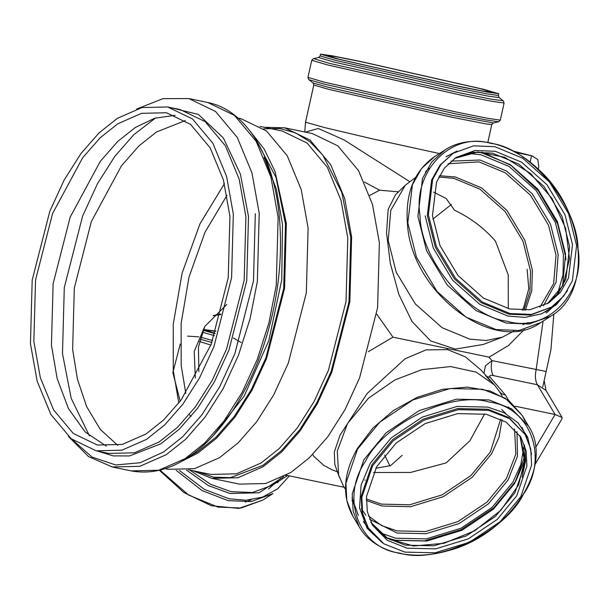 <?xml version="1.0" encoding="UTF-8"?>
<svg xmlns="http://www.w3.org/2000/svg" width="609" height="609" viewBox="0 0 609 609"><rect width="100%" height="100%" fill="white"/><g stroke="black" fill="none" stroke-linecap="round" stroke-linejoin="round"><path stroke-width="0.91" d="M373.53 472.493L410.573 472.447L446.176 462.909L469.912 440.749L484.604 413.937M500.682 419.099L490.367 452.007L470.993 475.507L442.149 494.858L409.781 504.777L381.386 504.123L366.336 498.961M367.311 481.59L367.311 480.478M365.271 480.082L364.783 479.999M438.777 177.036L453.766 178.308L479.9 189.14L505.097 211.506L523.024 241.301L530.538 271.172L529.952 291.346L523.862 310.263M508.287 308.649L508.249 274.925L495.444 241.111C484.231 228.2 470.574 217.885 454.466 210.166L446.161 198.511L433.631 192.109M198.854 371.627L198.443 347.008L204.769 326.493L226.715 304.5M220.968 314.054L213.477 315.485M195.299 378.159L194.225 351.454L204.769 326.493M451.376 204.495L432.854 219.133M384.69 455.167L389.905 465.938M542.741 386.997L550.924 349.772L553.825 314.099M227.005 195.299L205.012 232.219L189.018 277.057L181.132 323.455L181.185 365.324L185.791 393.467M439.439 175.742L455.273 176.975L481.521 187.861L506.833 210.326L524.836 240.251L532.38 270.251L531.733 290.912L525.316 310.202M512.9 151.024L532.152 155.889L537.816 159.581L538.79 166.683L538.242 169.165M543.091 321.095L536.126 369.8C534.854 375.844 535.281 380.838 537.404 384.766L555.081 414.501L562.061 417.477L562.061 418.726L534.968 464.591M312.668 454.512L314.008 456.522L323.95 465.482L331.502 469.501L337.455 471.914M535.555 447.554L555.081 414.501L515.161 406.203M508.629 400.418L505.424 395.02L490.169 377.298C489.217 375.395 490.26 374.832 493.282 375.593C491.159 371.665 490.732 366.671 492.011 360.619L489.035 357.148L508.469 345.531L524.311 329.545M530.112 162.161L531.535 155.752L515.496 152.417M339.327 477.243L334.813 464.431L334.318 451.962L340.012 435.214L367.136 393.521L405.054 358.792L425.942 349.916L447.554 349.604L465.352 356.844L480.958 369.99L494.508 384.987L476.2 372.137L450.591 366.565L421.831 369.655L394.906 379.925L368.445 398.263L347.526 423.537L337.279 451.025L338.65 475.157L343.194 485.525L345.516 489.438M376.659 314.023L392.957 337.165L489.035 357.148M392.965 337.165L368.354 351.675M505.424 395.02L501.93 393.901L500.027 392.341L494.508 384.995M490.169 377.298L486.819 376.491M485.411 375.365L489.887 380.526M545.474 371.338L492.011 360.619L485.434 365.803L483.934 373.294M320.532 54.148L335.521 58.525L459.11 86.493L487.329 92.111L498.756 93.74L483.767 89.356L360.178 61.395L331.958 55.769L320.532 54.148L320.144 55.906L318.614 57.482L313.49 58.609L311.755 60.299L307.956 77.396L308.816 79.665L313.072 82.931L313.787 85.001L305.528 122.188L324.833 127.639L372.974 138.989L439.386 153.537M409.553 181.535L343.978 139.872L318.317 128.491L305.375 132.115M364.418 182.038L379.582 190.198L398.552 191.827M180.256 344.039L172.857 372.617L180.203 401.247M189.643 414.858L191.097 416.503M286.443 475.271L285.598 475.599M213.211 315.767L220.839 314.533M192.832 470.696L211.749 478.354L239.504 484.125L265.73 483.508L290.843 472.477L309.418 457.724L327.87 436.668L345.014 409.659L359.614 377.846L377.595 307.667L379.377 242.793L372.502 204.472L358.511 170.573L337.805 145.833L312.402 133.577L284.654 127.806L264.253 127.281M211.749 478.354L237.974 477.738L263.096 466.7L281.662 451.954L300.115 430.898L317.259 403.889L331.867 372.069L349.848 301.889L351.629 237.023L344.755 198.694L330.763 164.803L310.057 140.062L284.654 127.806M165.184 468.671L168.229 469.303L194.454 468.686L219.567 457.648L238.142 442.903L256.595 421.847L273.738 394.838L288.339 363.017L306.319 292.838L308.101 227.972L301.234 189.643L287.235 155.752L266.536 131.011L241.134 118.755L238.089 118.116M181.649 461.363L197.811 453.126L216.378 438.373L234.83 417.325L251.974 390.308L266.582 358.495L284.563 288.316L286.344 223.45L275.009 171.456L264.237 149.152L250.276 131.377M224.417 183.69L199.98 223.853L182.114 273.076L173.245 324.216L173.253 370.386L178.795 403.082M185.273 120.574L156.444 132.024L138.86 145.985L121.389 165.914L91.335 221.607L74.313 288.049L72.631 349.459L77.419 379.141L86.63 406.614L100.279 429.414L117.727 445.362M233.331 214.102L226.594 176.511L212.868 143.26L192.558 118.999L167.642 106.971L141.92 107.572L117.286 118.397L99.069 132.869L80.974 153.514L64.158 180.013L49.831 211.216L32.193 280.049L30.45 343.674L37.187 381.272L50.912 414.516L71.223 438.777L96.138 450.805L121.861 450.203L146.495 439.378L164.712 424.907L182.814 404.262L199.623 377.763L213.949 346.559L231.587 277.727L233.331 214.102M155.577 117.956L133.698 134.802L114.918 156.231L97.463 183.728L82.603 216.119L64.295 287.555L62.483 353.585L71.162 398.24L89.454 435.922M229.928 216.279L223.412 179.944L210.151 147.82L190.526 124.365L166.44 112.749L141.585 113.327L117.773 123.787L100.173 137.771L82.679 157.723L52.587 213.493L35.543 280.011L33.853 341.497L40.369 377.831L53.638 409.964L73.263 433.41L97.341 445.034L122.196 444.448L146.008 433.989L163.608 420.004L181.101 400.052L211.194 344.291L228.238 277.765L229.928 216.279M175.08 115.322L154.724 118.222L135.358 127.448L117.758 141.425L100.264 161.385L70.172 217.147L53.128 283.672L51.438 345.158L57.132 378.455L68.444 408.578L85.237 432.047L106.286 446.115M513.76 331.113L502.41 337.15L483.188 344.466L455.296 349.109L430.616 340.895L411.996 321.476L398.842 294.391L390.285 263.21L386.54 232.958L388.169 209.344L395.485 194.819M379.582 190.198L369.693 195.42M502.41 337.15L486.233 340.5L469.821 339.167L442.035 327.65L415.254 303.868L396.193 272.193L388.207 240.441L390.78 210.242L405.358 185.189L415.612 177.432M339.616 59.377L456.377 85.8L483.036 91.114L493.83 92.644L479.671 88.511L362.911 62.088L336.244 56.774L325.45 55.244L339.616 59.377M366.291 500.453L382.178 506.033L410.694 506.688L443.207 496.731L472.181 477.296L491.63 453.697L499.06 437.247L502.014 419.768M372.586 465.816L361.822 497.363L362.659 513.425L368.247 527.881L383.86 543.807L404.84 552.112L435.062 552.812L469.516 542.254L500.21 521.654L520.832 496.647L531.596 465.101L530.759 449.046L525.171 434.59L509.558 418.665L488.578 410.352L458.356 409.651L423.91 420.21L393.208 440.809L372.586 465.816M376.682 466.669L366.511 496.472L367.303 511.644L372.579 525.308L387.332 540.35L407.147 548.199L435.701 548.861L468.252 538.889L497.256 519.424L516.736 495.795L526.907 465.992L526.115 450.82L520.84 437.163L506.087 422.113L486.271 414.265L457.717 413.602L425.166 423.582L396.162 443.04L376.682 466.669M428.371 214.711L432.656 179.411L441.083 164.361L453.362 153.194L473.528 145.84L494.896 146.7L522.712 158.226L549.531 182.03L568.616 213.751L576.609 245.541L572.331 280.84L563.896 295.89L551.625 307.058L531.459 314.411L510.083 313.551L482.267 302.026L455.448 278.222L436.371 246.5L428.371 214.711M432.466 215.563L436.508 182.205L444.479 167.993L456.072 157.442L475.127 150.492L495.315 151.298L521.601 162.2L546.935 184.687L564.962 214.65L572.521 244.689L568.471 278.047L560.508 292.259L548.915 302.81L529.86 309.76L509.664 308.953L483.386 298.052L458.044 275.565L440.018 245.602L432.466 215.563M199.432 341.451L210.881 345.105M493.282 375.593L537.404 384.766L545.999 390.46L544.324 381.394M375.753 468.275L390.651 465.588L402.229 455.311M446.816 348.63L447.554 349.604M499.464 391.564L502.242 396.246M313.787 85.001L328.761 89.371L452.198 117.301L486.758 124.038L491.798 124.54L487.832 142.384M287.646 475.522L272.55 485.16L252.408 492.514L231.062 491.653L210.645 484.33L189.78 470.064M197.445 471.655L213.683 477.197L230.499 477.639L262.966 465.329L281.381 450.706L299.681 429.832L316.68 403.044L331.159 371.49L348.995 301.904L350.761 237.579L341.832 192.611L322.877 155.211L309.973 141.783L295.38 132.792L279.714 128.514L263.659 128.826M260.051 126.406L282.173 131.011L307.058 143.024L327.337 167.254L341.048 200.46L347.777 238.005L346.034 301.554L328.418 370.302L314.115 401.476L297.321 427.937L279.242 448.559L261.048 463.007L236.444 473.825L210.752 474.419L188.63 469.821M189.658 456.362L197.681 451.756L216.096 437.125L234.396 416.251L251.395 389.463L265.874 357.917L283.71 288.323L285.476 224.005L275.968 177.303L255.628 139.164M264.093 157.328L276.364 189.095L282.492 224.432L281.754 279.858L268.767 340.766L244.217 396.025L213.066 435.831M278.123 217.284L276.25 285.454L268.965 322.694L257.356 359.203L242.009 392.638L223.99 421.025L204.601 443.146L185.083 458.653L158.69 470.247L131.125 470.894C157.373 475.675 183.225 465.497 208.697 440.376C228.824 419.997 245.381 393.323 258.376 360.345C276.296 313.224 283.322 265.836 279.462 218.174C274.225 156.437 246.203 109.985 207.738 102.502L234.435 115.383L256.191 141.379L270.898 177.006L278.123 217.284M68.513 436.493L88.518 456.575L112.223 466.958L139.788 466.319L166.181 454.717L185.699 439.218L205.088 417.096L223.107 388.702L238.454 355.275L250.071 318.758L257.348 281.518L259.221 213.348L251.997 173.07L237.289 137.451L215.533 111.455L188.843 98.567L207.738 102.502M255.323 213.706L253.473 281.008L234.815 353.829L219.666 386.837L201.876 414.866L182.73 436.714L163.463 452.015L140.161 462.741L115.725 464.979L92.119 457.1L71.466 438.975M97.44 451.079L113.244 455.89L129.519 455.943L160.883 443.794L179.267 429.193L197.529 408.365L214.497 381.622L228.946 350.137L246.744 280.68L248.502 216.484L240.38 174.052L223.343 137.923L198.412 114.462L168.952 107.245M167.642 106.971L180.218 109.59L205.134 121.61L225.437 145.878L239.17 179.122L245.907 216.72L244.163 280.338L226.525 349.178L212.198 380.381L195.382 406.881L177.288 427.526L159.071 441.989L134.437 452.822L108.714 453.423L96.138 450.805M313.072 82.931L328.175 87.27L453.294 115.573L493.328 122.972L491.798 124.54M308.816 79.665L324.719 84.232L456.423 114.028L485.495 119.836L498.565 121.815L493.328 122.972M307.956 77.396L324.133 82.124L457.519 112.307L487.969 118.374L500.301 120.125L498.565 121.815M311.755 60.299L327.931 65.026L461.31 95.21L491.767 101.277L504.1 103.028L500.301 120.125M313.49 58.609L329.355 63.344L461.066 93.139L492.11 99.313L503.24 100.759L504.1 103.028M318.614 57.482L333.702 61.981L458.965 90.322L488.494 96.192L499.083 97.569L503.24 100.759M320.144 55.906L335.133 60.291L458.714 88.252L486.934 93.877L498.36 95.499L499.083 97.569M371.703 523.763L386.273 537.777L405.335 545.162L433.897 545.816L466.441 535.844L495.452 516.379L514.932 492.75L525.004 463.891L519.903 435.656L525.171 458.813L518.533 485.03L500.834 510.319L474.685 530.782L444.03 543.297L413.534 545.991L387.849 538.554L370.767 522.263M522.065 477.205L525.605 460.914L524.471 444.913M363.39 521.548L370.188 530.873M526.876 437.726L521.928 427.297M385.786 537.473L395.812 540.335L426.764 541.051L462.041 530.233L493.48 509.139L514.597 483.531L525.133 455.159M379.171 532.479L395.675 538.196L426.216 538.896L461.036 528.231L492.057 507.411L512.892 482.145L520.756 464.812L523.999 446.389M361.388 508.652L365.826 515.206M369.602 519.279L397.091 533.035L426.018 533.705L458.996 523.595L488.38 503.879L508.119 479.945L517.49 456.149L516.972 431.674M368.392 515.869L381.47 525.521L396.961 530.896L425.478 531.55L457.991 521.593L486.956 502.151L506.414 478.552L515.853 454.017L514.552 428.98M351.979 499.974L353.387 504.001M511.294 410.123L508.431 406.964M389.92 539.643L392.211 540.16L424.42 540.899L461.135 529.647L493.853 507.7L515.823 481.049L525.156 459.247M357.536 449.16L345.92 483.211L346.826 500.537L352.847 516.143C341.771 495.939 343.301 473.368 357.43 448.43L372.921 428.074L393.338 410.603L417.135 397.342L442.484 389.311L467.476 387.126L490.207 390.993L508.957 400.661L522.217 415.452L505.363 398.263L482.724 389.296L450.104 388.542L412.925 399.938L379.788 422.166L357.536 449.16M525.042 420.971L522.217 415.452L528.536 426.087L511.689 408.898L489.042 399.93L456.423 399.177L419.243 410.573L386.106 432.801L363.855 459.795L352.238 493.838L353.144 511.172L359.173 526.777L352.847 516.143M365.567 461.18C339.959 497.819 358.853 548.397 399.93 553.147C437.018 564.657 504.998 532.144 523.55 494.036C549.158 457.397 530.256 406.82 489.179 402.069C452.091 390.567 384.112 423.072 365.567 461.18M531.566 454.306L527.645 437.11L518.092 422.852L504.183 412.757L487.794 407.116L457.161 406.409L422.243 417.112L391.13 437.985L370.234 463.335L361.091 485.069L359.538 507.868L367.067 528.201L382.513 542.916M525.171 434.59L508.911 417.568L487.931 409.256L457.709 408.563L423.255 419.114L392.554 439.713L371.939 464.72L361.175 496.266L362.012 512.329L368.247 527.881M454.641 158.393L473.071 152.227L492.422 153.148L518.701 164.049L544.043 186.537L562.069 216.499L569.621 246.538L565.898 279.029L558.423 293.051L547.445 303.708L563.066 285.248L569.506 258.863L565.662 228.428L552.02 198.488L530.599 173.527L504.602 157.236L477.958 151.984L454.634 158.401M446.039 156.772L457.062 151.055M555.126 304.599L545.306 312.189M476.847 152.022L481.879 152.889L510.365 164.696L537.831 189.072L557.372 221.554L565.563 254.105L562.564 286.238M467.453 153.308L480.859 154.732L508.972 166.386L536.072 190.442L555.347 222.491L563.432 254.615L563.013 274.925L557.448 294.223M451.086 161.126L479.953 160.022L506.581 171.06L532.251 193.845L550.513 224.203L558.171 254.631L556.055 282.287L543.472 305.787M448.254 163.737L478.933 161.872L505.181 172.75L530.492 195.215L548.496 225.14L556.04 255.141L553.619 283.611L539.917 307.256M425.402 171.875L429.139 168.122M528.209 322.61L522.925 324.567M481.658 152.014L510.707 165.206L538.189 190.663L557.539 223.731L565.67 256.655L565.913 259.929M407.809 222.871L412.43 184.771L421.527 168.533L434.773 156.483C414.386 170.604 405.267 192.924 407.413 223.427C410.786 292.822 494.812 356.075 540.83 322.534L519.066 330.474L496 329.553L465.976 317.106L437.034 291.414L416.442 257.181L407.809 222.871M444.897 150.02C470.133 133.264 509.299 141.471 538.013 168.944C585.249 210.592 592.976 292.031 550.947 316.071L529.183 324.011L506.117 323.09L476.093 310.643L447.151 284.951L426.559 250.718L417.926 216.408L422.547 178.308L431.652 162.07L444.897 150.02L434.773 156.483M420.05 215.898C412.521 171.175 451.513 131.316 490.953 143.419C529.67 147.568 577.56 205.499 578.032 248.754C585.569 293.477 546.577 333.344 507.137 321.24C468.412 317.083 420.522 259.152 420.05 215.898M567.504 290.699L556.443 304.69L541.744 313.764L525.027 317.403L508.02 316.071L479.831 304.378L452.647 280.254L433.311 248.107L425.204 215.883M551.625 307.058L530.416 315.074L509.04 314.221L481.224 302.688L454.405 278.884L435.328 247.17L427.328 215.38L431.614 180.074L440.041 165.031L453.362 153.194M199.996 339.106L211.871 342.502M187.572 336.122L198.838 336.876M200.528 337.173L212.61 340.538M202.218 332.156L214.368 335.643M202.995 330.261L215.046 333.656M280.779 478.095L268.539 488.989M203.337 329.469L215.906 331.098M283.703 476.626L259.114 492.78L230.042 493.503L208.453 485.617L186.499 470.095M289.404 475.888L277.605 488.867L262.639 497.096L245.975 500.24L229.136 498.786L204.335 489.362L179.442 470.483M160.015 470.14L188.554 495.018L217.992 507.099L241.065 508.028L262.829 500.088L272.946 493.625L251.182 501.565L228.116 500.636L202.127 490.603L176.207 470.369M204.03 329.659L215.152 333.359M278.564 481.323L277.696 482.754M251.174 499.844L245.29 502.098M545.999 390.46L562.061 417.477M512.847 150.994L532.152 155.889M344.245 487.291L286.26 475.233M305.528 122.188L304.751 131.986M112.223 466.958L131.125 470.894M188.843 98.567L162.953 98.643L136.606 109.087M527.12 269.285L528.787 288.613L523.824 307.05L522.248 310.286M405.358 185.189L395.416 194.888M498.756 93.74L498.36 95.499M352.002 497.675L358.336 515.511M505.912 413.671L501.709 409.492M359.173 526.777C373.492 551.815 410.367 561.612 447.425 550.863C509.101 535.623 555.104 466.014 528.536 426.087M560.029 300.26L546.38 313.011M550.947 316.071L540.83 322.534M203.261 329.629L215.822 331.365M233.338 337.965L241.286 342.585M262.829 500.088L238.758 508.408L211.323 505.729L183.804 492.483L159.391 470.293"/></g></svg>
